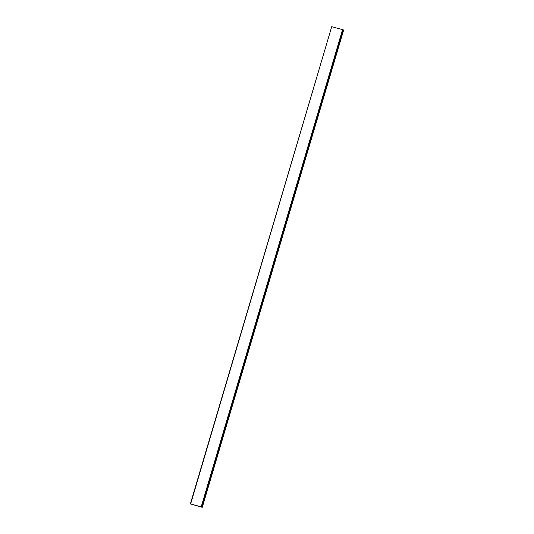 <?xml version="1.0" encoding="UTF-8"?>
<svg xmlns="http://www.w3.org/2000/svg" width="534" height="534" viewBox="0 0 534 534"><rect width="100%" height="100%" fill="white"/><g stroke="black" fill="none" stroke-linecap="round" stroke-linejoin="round"><path stroke-width="0.8" d="M190.618 503.976L331.721 26.7L190.618 503.976L201.692 507.006L343.055 29.777L343.642 30.078L202.279 507.3L201.692 507.006M331.974 26.753L343.055 29.777M331.721 26.7L190.358 503.922L202.279 507.3M201.205 506.846L342.568 29.617"/></g></svg>
